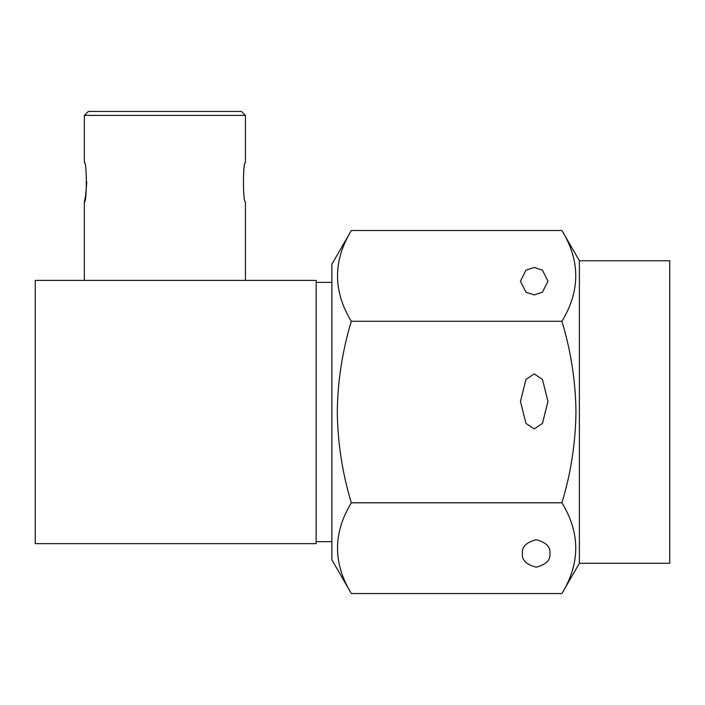 <?xml version="1.0" encoding="UTF-8"?>
<svg xmlns="http://www.w3.org/2000/svg" width="705" height="705" viewBox="0 0 705 705"><rect width="100%" height="100%" fill="white"/><g stroke="black" fill="none" stroke-linecap="round" stroke-linejoin="round"><path stroke-width="1.06" d="M579.387 260.762L579.387 563.277L669.75 563.277L669.75 260.762L579.387 260.762L561.92 230.509L351.337 230.509C332.91 260.841 332.91 291.094 351.337 321.269C342.33 351.037 337.651 381.282 337.298 412.02C337.713 443.128 342.392 473.381 351.337 502.78C332.91 533.103 332.91 563.357 351.337 593.531L561.92 593.531C580.356 563.198 580.356 532.945 561.92 502.78L351.337 502.78M534.205 267.442L542.453 270.191L547.961 281.189L542.453 292.196L534.205 294.946L525.956 292.196L520.457 281.189L525.956 270.191L534.205 267.442M534.205 373.914L542.453 379.413L547.961 401.409L542.453 423.414L534.205 428.913L525.956 423.414L520.457 401.409L525.956 379.413L534.205 373.914M549.918 553.46C550.702 546.957 546.119 542.374 536.17 539.704C526.221 542.374 521.638 546.957 522.423 553.46C521.638 559.955 526.221 564.546 536.17 567.208C546.119 564.546 550.702 559.955 549.918 553.46M561.92 230.509C580.356 260.683 580.356 290.936 561.92 321.269C570.927 351.037 575.615 381.282 575.959 412.02C575.544 443.137 570.865 473.381 561.92 502.78M351.337 593.531L331.87 559.814L331.87 264.225L351.337 230.509M84.362 115.4L245.437 115.4L241.515 111.469L88.292 111.469L84.362 115.4L84.362 162.547C86.988 161.357 86.988 203.005 84.362 201.833L85.587 195.955L86.794 181.828M331.87 282.37L316.157 282.37M331.87 541.669L316.157 541.669M316.157 543.634L316.157 280.405L35.25 280.405L35.25 543.634L316.157 543.634M245.437 280.405L245.437 201.833C242.811 203.031 242.811 161.357 245.437 162.547L245.437 115.4M561.92 321.269L351.337 321.269M579.387 563.277L561.92 593.531M84.362 201.833L84.362 280.405"/></g></svg>
